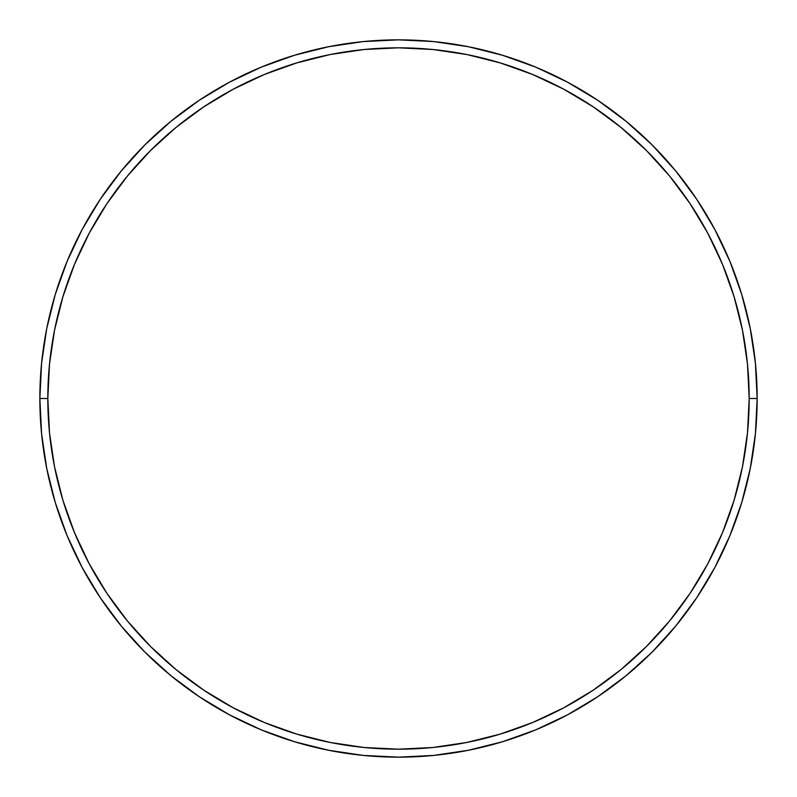 <?xml version="1.0" encoding="UTF-8"?>
<svg xmlns="http://www.w3.org/2000/svg" width="797" height="797" viewBox="0 0 797 797"><rect width="100%" height="100%" fill="white"/><g stroke="black" fill="none" stroke-linecap="round" stroke-linejoin="round"><path stroke-width="1.2" d="M39.85 398.5L47.82 398.5A350.68 350.68 0 0 1 398.5 47.82A350.68 350.68 0 0 1 749.18 398.5L757.15 398.5A358.65 358.65 0 0 0 398.5 39.85A358.65 358.65 0 0 0 39.85 398.5A358.65 358.65 0 0 1 398.5 39.85A358.65 358.65 0 0 1 757.15 398.5A358.65 358.65 0 0 1 398.5 757.15A358.65 358.65 0 0 1 39.85 398.5L41.574 363.342L46.744 328.533L55.292 294.392L67.147 261.247L82.201 229.436L100.292 199.24L121.264 170.976L144.895 144.895L170.976 121.264L199.24 100.292L229.436 82.201L261.247 67.147L294.392 55.292L328.533 46.744L363.342 41.574L398.5 39.85L433.658 41.574L468.467 46.744L502.608 55.292L535.753 67.147L567.564 82.201L597.76 100.292L626.024 121.264L652.105 144.895L675.736 170.976L696.708 199.24L714.799 229.436L729.853 261.247L741.708 294.392L750.256 328.533L755.426 363.342L757.15 398.5L755.426 433.658L750.256 468.467L741.708 502.608L729.853 535.753L714.799 567.564L696.708 597.76L675.736 626.024L652.105 652.105L626.024 675.736L597.76 696.708L567.564 714.799L535.753 729.853L502.608 741.708L468.467 750.256L433.658 755.426L398.5 757.15L363.342 755.426L328.533 750.256L294.392 741.708L261.247 729.853L229.436 714.799L199.24 696.708L170.976 675.736L144.895 652.105L121.264 626.024L100.292 597.76L82.201 567.564L67.147 535.753L55.292 502.608L46.744 468.467L41.574 433.658L39.85 398.5A358.65 358.65 0 0 0 398.5 757.15A358.65 358.65 0 0 0 757.15 398.5L749.18 398.5L747.496 364.129L742.445 330.088L734.077 296.703L722.49 264.305L707.776 233.192L690.082 203.673L669.58 176.027L646.467 150.533L620.973 127.42L593.327 106.918L563.808 89.224L532.695 74.51L500.297 62.923L466.912 54.555L432.871 49.504L398.5 47.82L364.129 49.504L330.088 54.555L296.703 62.923L264.305 74.51L233.192 89.224L203.673 106.918L176.027 127.42L150.533 150.533L127.42 176.027L106.918 203.673L89.224 233.192L74.51 264.305L62.923 296.703L54.555 330.088L49.504 364.129L47.82 398.5L49.504 432.871L54.555 466.912L62.923 500.297L74.51 532.695L89.224 563.808L106.918 593.327L127.42 620.973L150.533 646.467L176.027 669.58L203.673 690.082L233.192 707.776L264.305 722.49L296.703 734.077L330.088 742.445L364.129 747.496L398.5 749.18L432.871 747.496L466.912 742.445L500.297 734.077L532.695 722.49L563.808 707.776L593.327 690.082L620.973 669.58L646.467 646.467L669.58 620.973L690.082 593.327L707.776 563.808L722.49 532.695L734.077 500.297L742.445 466.912L747.496 432.871L749.18 398.5A350.68 350.68 0 0 1 398.5 749.18A350.68 350.68 0 0 1 47.82 398.5L39.85 398.5"/></g></svg>

